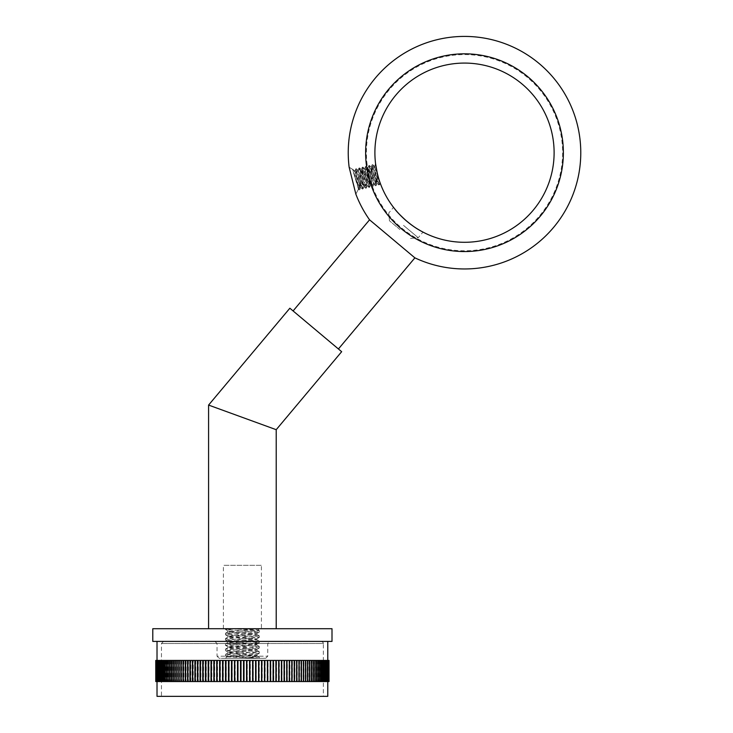 <?xml version="1.0" encoding="UTF-8"?>
<svg xmlns="http://www.w3.org/2000/svg" width="733" height="733" viewBox="0 0 733 733"><rect width="100%" height="100%" fill="white"/><g stroke="black" fill="none" stroke-linecap="round" stroke-linejoin="round"><path stroke-width="0.55" stroke-dasharray="3.67 2.75" d="M351.51 168.737L349.128 167.106L352.839 169.644L353.077 170.551L353.673 170.221L354.937 171.091L353.865 170.358M353.81 170.313L355.239 172.438L354.955 171.091M369.569 219.827L369.56 219.818A116.281 116.281 0 0 1 355.862 194.135L349.128 167.106A116.281 116.281 0 0 1 471.951 36.65A116.281 116.281 0 0 1 577.091 181.738A116.281 116.281 0 0 1 414.887 257.851L369.56 219.818M367.169 164.861A98.094 98.094 0 0 1 492.264 58.603A98.094 98.094 0 0 1 539.653 215.74A98.094 98.094 0 0 1 367.169 164.861M533.148 210.289A89.609 89.609 0 0 0 480.06 64.44A89.609 89.609 0 0 0 380.299 183.332A89.609 89.609 0 0 0 533.148 210.289M379.181 180.052L377.312 173.364L374.288 166.254L376.844 183.479L371.008 167.069L373.564 184.295L367.728 167.884L370.284 185.11L364.448 168.709L367.004 185.925L361.167 169.525L363.724 186.75L357.887 170.34L360.444 187.566L355.239 172.438M355.597 168.993L354.964 171.21L358.455 189.141L355.871 194.126L358.455 189.141L353.581 172.878L359.097 189.856L355.633 168.947L362.331 189.013L358.913 168.123L365.666 188.225L362.194 167.307L368.946 187.401L365.474 166.492L372.227 186.585L368.754 165.676L375.507 185.77L372.034 164.852L378.787 184.954L375.617 164.018M375.708 164.733L377.092 172.411M394.464 208.584L393.749 207.668M397.167 211.81L399.128 213.963M401.482 216.391L404.066 218.846M420.073 230.501L422.978 232.095L420.082 230.51M403.507 225.379L418.241 237.739L403.507 225.379M399.98 229.585L389.452 220.761L399.98 229.585M354.928 171.082L360.856 187.465L358.263 170.294L364.136 186.64L361.589 169.424L367.416 185.825L364.869 168.599L370.696 185.009L368.149 167.784L373.977 184.194L371.384 167.023L377.257 183.369L374.71 166.144M380.042 182.599L374.288 166.254M353.581 172.878L352.857 169.653L349.119 167.115M378.393 177.478L379.52 184.771L372.767 164.668L376.24 185.586L369.487 165.493L372.96 186.402L366.207 166.309L369.679 187.227L362.927 167.124L366.399 188.042L359.646 167.939L363.119 188.857L356.366 168.764L359.839 189.673L353.077 170.551M338.417 348.981L293.09 310.948L338.417 348.981M289.856 308.226L341.66 351.693M208.584 405.074L276.213 429.694M276.213 628.722L208.584 628.722L276.213 628.722M328.723 660.424L328.723 681.553L328.448 660.424L327.559 660.424L328.723 660.424L328.256 660.424L328.411 681.553L328.036 660.424L327.99 681.553L327.523 681.553L327.963 660.424L325.69 660.424L326.112 681.553L325.37 681.553L325.37 660.424L321.787 660.424L322.181 681.553L321.091 681.553L321.091 660.424L316.335 660.424L316.702 681.553L315.272 681.553L315.272 660.424L313.055 660.424L313.412 681.553L311.827 681.553L311.827 660.424L309.436 660.424L309.775 681.553L308.043 681.553L308.043 660.424L301.245 660.424L301.538 681.553L299.531 681.553L299.531 660.424L296.957 660.424L296.975 681.553L294.849 681.553L294.849 660.424L294.593 681.553L292.412 681.553L292.412 660.424L289.407 660.424L289.645 681.553L287.354 681.553L287.354 660.424L286.86 660.424L287.079 681.553L284.743 681.553L284.743 660.424L284.248 660.424L284.459 681.553L282.077 681.553L282.077 660.424L278.888 660.424L279.071 681.553L276.607 681.553L276.607 660.424L273.354 660.424L273.51 681.553L270.972 681.553L270.972 660.424L267.664 660.424L267.792 681.553L265.19 681.553L265.19 660.424L264.888 681.553L262.258 681.553L262.258 660.424L261.947 681.553L259.308 681.553L259.308 660.424L255.945 660.424L256.009 681.553L253.334 681.553L253.334 660.424L253.022 681.553L250.329 681.553L250.329 660.424L250.008 681.553L247.314 681.553L247.314 660.424L156.441 660.424L156.441 681.553L156.441 660.424M253.022 660.424L250.329 660.424L250.301 681.553L249.98 660.424L247.314 660.424L247.296 681.553L246.975 660.424L246.994 681.553L244.291 681.553L244.291 660.424L244.291 681.553L241.267 681.553L241.267 660.424M243.97 660.424L243.97 681.553L243.97 660.424M240.946 660.424L240.946 681.553L238.243 681.553L238.243 660.424M231.903 660.424L231.903 681.553L229.218 681.553L229.218 660.424M237.923 660.424L237.923 681.553L234.908 681.553L234.945 660.424L234.908 681.553L232.214 681.553L232.214 660.424M228.907 660.424L228.907 681.553L226.24 681.553L226.24 660.424M235.229 681.553L235.229 660.424L235.266 681.553M217.124 660.424L217.124 681.553L214.128 681.553L214.265 660.424L214.247 681.553L211.287 681.553L211.443 660.424L211.406 681.553L208.896 681.553L208.896 660.424M211.7 681.553L211.7 660.424M214.549 681.553L214.549 660.424M205.836 660.424L205.836 681.553L203.398 681.553L203.398 660.424M208.603 660.424L208.603 681.553L206.129 681.553L206.129 660.424M222.969 660.424L222.969 681.553L220.34 681.553L220.34 660.424M225.929 660.424L225.929 681.553L223.281 681.553L223.281 660.424M220.34 681.553L220.019 660.424L220.028 681.553L217.426 681.553L217.426 660.424M281.793 660.424L281.793 681.553L279.365 681.553L279.365 660.424M284.459 660.424L282.077 660.424M287.079 660.424L284.743 660.424M276.314 660.424L276.314 681.553L273.803 681.553L273.803 660.424M279.071 660.424L276.607 660.424M292.412 681.553L291.899 681.553L292.165 660.424L292.146 681.553L289.911 681.553L289.911 660.424M294.849 681.553L294.336 681.553L294.593 660.424L292.412 660.424M299.293 660.424L299.293 681.553L296.709 681.553L296.975 660.424L294.849 660.424M289.645 660.424L287.354 660.424M258.987 660.424L258.987 681.553L256.33 681.553L256.33 660.424M261.947 660.424L259.308 660.424M264.888 660.424L262.258 660.424M256.009 660.424L253.334 660.424M270.669 660.424L270.669 681.553L268.095 681.553L268.095 660.424M273.51 660.424L270.972 660.424M267.792 660.424L265.19 660.424M162.662 660.424L162.662 681.553L161.645 681.553L161.645 660.424M161.526 660.424L161.526 681.553L160.591 681.553L160.591 660.424M163.89 660.424L163.89 681.553L162.79 681.553L162.79 660.424M160.49 660.424L160.49 681.553L159.647 681.553L159.647 660.424M159.556 660.424L159.556 681.553L158.804 681.553L158.804 660.424M168.159 660.424L168.159 681.553L166.803 681.553L166.803 660.424L166.583 681.553L167.179 681.553L165.365 681.553L165.365 660.424L165.163 681.553L165.75 681.553L164.027 681.553L164.027 660.424M166.648 660.424L166.648 681.553M169.763 660.424L169.763 681.553L168.324 681.553L168.095 660.424L168.095 681.553L168.691 681.553L168.159 681.553M165.218 660.424L165.218 681.553M157.357 660.424L157.357 681.553L156.386 681.553L157.238 681.553L156.835 660.424L156.404 681.553L156.541 660.424L155.753 660.424L155.762 681.553L155.762 660.424M156.074 660.424L156.083 681.553L155.891 660.424M155.863 660.424L155.762 681.553M158.722 660.424L158.722 681.553L158.053 681.553L158.053 660.424M157.952 660.424L157.98 681.553L157.412 681.553L157.412 660.424M156.441 681.553L156.88 660.424L156.871 681.553L157.76 681.553L156.404 681.553M192.752 660.424L192.752 681.553L190.562 681.553L190.562 660.424L190.562 681.553L188.17 681.553L188.17 660.424M190.305 660.424L190.305 681.553M195.253 660.424L195.253 681.553L193.008 681.553L193.008 660.424L192.752 681.553M187.914 660.424L187.914 681.553L185.843 681.553L185.843 660.424M185.596 660.424L185.596 681.553L183.58 681.553L183.58 660.424L183.259 681.553L183.882 681.553L181.399 681.553L181.399 660.424M200.448 660.424L200.448 681.553L198.102 681.553L198.102 660.424M203.114 660.424L203.114 681.553L200.723 681.553L200.723 660.424M197.828 660.424L197.828 681.553L195.528 681.553L195.528 660.424M175.095 660.424L175.095 681.553L173.428 681.553L173.428 660.424M173.235 660.424L173.235 681.553L171.641 681.553L171.641 660.424M181.17 660.424L181.17 681.553L179.292 681.553L179.292 660.424L179.072 681.553L176.965 681.553L177.074 660.424L177.047 681.553L175.297 681.553L175.297 660.424M171.458 660.424L171.458 681.553L169.937 681.553L169.937 660.424M183.351 660.424L183.351 681.553M177.258 681.553L177.258 660.424M327.468 660.424L327.468 681.553L326.909 681.553L326.909 660.424M329.035 660.424L329.035 681.553L329.035 660.424L328.934 681.553L328.75 660.424L327.495 660.424L327.468 681.553M329.025 681.553L328.75 660.424M325.278 660.424L325.278 681.553L324.453 681.553L324.453 660.424M326.112 660.424L325.37 660.424M324.343 660.424L324.343 681.553L323.427 681.553L323.427 660.424M326.836 660.424L326.836 681.553L326.194 681.553L326.194 660.424M307.833 660.424L307.833 681.553L306.027 681.553L306.027 660.424M309.775 660.424L308.043 660.424M305.808 660.424L305.808 681.553L303.938 681.553L303.938 660.424M311.635 660.424L311.635 681.553L309.977 681.553L309.977 660.424M313.412 660.424L311.827 660.424M297.222 681.553L297.222 660.424M301.538 660.424L299.531 660.424M303.709 660.424L303.709 681.553L301.767 681.553L301.767 660.424M320.953 660.424L320.953 681.553L319.771 681.553L319.771 660.424M322.181 660.424L321.091 660.424M319.634 660.424L319.634 681.553L318.369 681.553L318.369 660.424M323.317 660.424L323.317 681.553L322.309 681.553L322.309 660.424M315.098 660.424L315.098 681.553L313.596 681.553L313.596 660.424M316.702 660.424L315.272 660.424M318.214 660.424L318.214 681.553L316.867 681.553L316.867 660.424M327.779 681.553L157.018 681.553L327.779 681.553M246.526 681.553L246.526 660.424M243.521 681.553L243.53 660.424M240.827 681.553L240.827 660.424M237.822 681.553L237.804 660.424M234.817 681.553L234.817 660.424M231.83 681.553L231.83 660.424M228.843 681.553L228.843 660.424M225.883 681.553L225.883 660.424M222.942 681.553L222.942 660.424M217.133 681.553L217.133 660.424M208.648 681.553L208.648 660.424M205.9 681.553L205.9 660.424M203.197 681.553L203.197 660.424M200.54 681.553L200.54 660.424M197.937 681.553L197.937 660.424M195.39 681.553L195.39 660.424M192.898 681.553L192.898 660.424M190.461 681.553L190.461 660.424M190.204 681.553L190.204 660.424M188.088 681.553L188.088 660.424M187.822 681.553L187.84 660.424M185.788 681.553L185.788 660.424M181.39 681.553L181.39 660.424M179.301 681.553L179.081 660.424L179.301 681.553M175.352 681.553L175.352 660.424M173.501 681.553L173.501 660.424M171.742 681.553L171.742 660.424M170.056 681.553L170.056 660.424M164.238 681.553L164.238 660.424M163.01 681.553L163.01 660.424M161.883 681.553L161.883 660.424M160.857 681.553L160.857 660.424M159.931 681.553L159.931 660.424M159.107 681.553L159.107 660.424M158.383 681.553L158.383 660.424M156.184 681.553L156.184 660.424L156.193 681.553M156.202 681.553L156.202 660.424L156.202 681.553M190.818 681.553L190.818 660.424M193.265 681.553L193.265 660.424M328.017 681.553L328.411 660.424L328.017 681.553M328.494 681.553L328.494 660.424M327.019 681.553L327.019 660.424M326.387 681.553L326.387 660.424M325.654 681.553L325.654 660.424M324.829 681.553L324.829 660.424M323.894 681.553L323.894 660.424M322.859 681.553L322.859 660.424M321.732 681.553L321.732 660.424M320.504 681.553L320.504 660.424M319.185 681.553L319.185 660.424M317.774 681.553L317.774 660.424M316.262 681.553L316.262 660.424M314.668 681.553L314.668 660.424M312.982 681.553L312.982 660.424M311.213 681.553L311.213 660.424M309.353 681.553L309.353 660.424M307.42 681.553L307.42 660.424M305.404 681.553L305.404 660.424M303.315 681.553L303.315 660.424M301.144 681.553L301.144 660.424M298.908 681.553L298.908 660.424M296.599 681.553L296.599 660.424M294.226 681.553L294.226 660.424M291.532 681.553L291.532 660.424M289.031 681.553L289.031 660.424M286.475 681.553L286.475 660.424M283.854 681.553L283.854 660.424M281.197 681.553L281.197 660.424M278.485 681.553L278.485 660.424M275.727 681.553L275.727 660.424M272.933 681.553L272.933 660.424M270.101 681.553L270.101 660.424M267.233 681.553L267.233 660.424M264.338 681.553L264.338 660.424M261.415 681.553L261.415 660.424M258.474 681.553L258.474 660.424M255.505 681.553L255.505 660.424M252.519 681.553L252.519 660.424M327.779 660.424L157.018 660.424L327.779 660.424M156.477 660.424L156.514 681.553M157.329 660.424L157.302 681.553M328.604 660.424L328.595 681.553L328.604 660.424M157.018 696.35L327.779 696.35M323.345 696.35L161.452 696.35L323.345 696.35L323.345 643.519L161.452 643.519L323.345 643.519C323.803 643.07 323.097 642.365 321.228 641.402L163.569 641.402L321.228 641.402M214.925 641.402L269.872 641.402L214.925 641.402L217.041 643.519L267.756 643.519L217.041 643.519L217.041 656.2L267.756 656.2L217.041 656.2L219.149 658.307L265.648 658.307L219.149 658.307M152.794 628.722L332.003 628.722M152.794 641.402L332.003 641.402M327.779 641.402L157.018 641.402L327.779 641.402M316.5 660.424L316.5 681.553M316.335 660.424L316.335 681.553M317.618 660.424L317.618 681.553M317.994 660.424L317.994 681.553M317.838 660.424L317.838 681.553M319.038 660.424L319.038 681.553M313.248 660.424L313.248 681.553M313.055 660.424L313.055 681.553M314.494 660.424L314.494 681.553M314.915 660.424L314.915 681.553M314.741 660.424L314.741 681.553M316.097 660.424L316.097 681.553M321.915 660.424L321.915 681.553M321.787 660.424L321.787 681.553M322.749 660.424L322.749 681.553M323.024 660.424L323.024 681.553M322.905 660.424L322.905 681.553M323.794 660.424L323.794 681.553M319.396 660.424L319.396 681.553M319.249 660.424L319.249 681.553M320.376 660.424L320.376 681.553M320.697 660.424L320.697 681.553M320.559 660.424L320.559 681.553M321.613 660.424L321.613 681.553M301.483 660.424L301.483 681.553M301.245 660.424L301.245 681.553M303.086 660.424L303.086 681.553M303.636 660.424L303.636 681.553M303.407 660.424L303.407 681.553M305.194 660.424L305.194 681.553M296.709 660.424L296.709 681.553M298.67 660.424L298.67 681.553M299.256 660.424L299.256 681.553M299.009 660.424L299.009 681.553M300.915 660.424L300.915 681.553M309.647 660.424L309.647 681.553M309.436 660.424L309.436 681.553M311.021 660.424L311.021 681.553M311.488 660.424L311.488 681.553M311.287 660.424L311.287 681.553M312.799 660.424L312.799 681.553M305.716 660.424L305.716 681.553M305.496 660.424L305.496 681.553M307.209 660.424L307.209 681.553M307.723 660.424L307.723 681.553M307.503 660.424L307.503 681.553M309.161 660.424L309.161 681.553M328.512 660.424L328.512 681.553M325.773 660.424L325.773 681.553M325.69 660.424L325.69 681.553M326.322 660.424L326.322 681.553M326.487 660.424L326.487 681.553M326.414 660.424L326.414 681.553M326.955 660.424L326.955 681.553M324.041 660.424L324.041 681.553M323.94 660.424L323.94 681.553M324.737 660.424L324.737 681.553M324.957 660.424L324.957 681.553M324.866 660.424L324.866 681.553M325.58 660.424L325.58 681.553M328.256 660.424L328.256 681.553M328.274 660.424L328.274 681.553L328.292 660.424M328.32 660.424L328.32 681.553M327.101 660.424L327.101 681.553M327.037 660.424L327.037 681.553M327.541 660.424L327.541 681.553L327.559 660.424M327.614 660.424L327.614 681.553M327.926 660.424L327.926 681.553M327.963 660.424L327.963 681.553M181.161 660.424L181.161 681.553M179.603 660.424L179.603 681.553M179.393 660.424L179.393 681.553M177.578 660.424L177.578 681.553M177.377 660.424L177.377 681.553M185.541 660.424L185.541 681.553M183.882 660.424L183.882 681.553M183.644 660.424L183.644 681.553M183.314 660.424L183.314 681.553M181.711 660.424L181.711 681.553M181.482 660.424L181.482 681.553M173.309 660.424L173.309 681.553M171.998 660.424L171.998 681.553M171.815 660.424L171.815 681.553M171.549 660.424L171.549 681.553M170.303 660.424L170.303 681.553M170.129 660.424L170.129 681.553M177.285 660.424L177.285 681.553M175.636 660.424L175.636 681.553M175.434 660.424L175.434 681.553M175.15 660.424L175.15 681.553M173.776 660.424L173.776 681.553M173.584 660.424L173.584 681.553M198.047 660.424L198.047 681.553M198.322 660.424L198.322 681.553M195.5 660.424L195.5 681.553M195.766 660.424L195.766 681.553M203.316 660.424L203.316 681.553M203.6 660.424L203.6 681.553M200.659 660.424L200.659 681.553M200.934 660.424L200.934 681.553M188.436 660.424L188.436 681.553M188.189 660.424L188.189 681.553M186.127 660.424L186.127 681.553M185.889 660.424L185.889 681.553M158.301 660.424L158.301 681.553M157.842 660.424L157.842 681.553M157.778 660.424L157.778 681.553L157.76 660.424M157.696 660.424L157.696 681.553M157.256 660.424L157.256 681.553M159.84 660.424L159.84 681.553M159.217 660.424L159.217 681.553M159.143 660.424L159.143 681.553M159.015 660.424L159.015 681.553M158.475 660.424L158.475 681.553M158.41 660.424L158.41 681.553M156.321 660.424L156.303 681.553M156.276 660.424L156.276 681.553M157.183 660.424L157.183 681.553M157.238 660.424L157.238 681.553M156.78 660.424L156.78 681.553M156.816 660.424L156.816 681.553M156.541 660.424L156.541 681.553M166.959 660.424L166.959 681.553M165.75 660.424L165.75 681.553M165.612 660.424L165.612 681.553M165.548 660.424L165.548 681.553M164.421 660.424L164.421 681.553M164.293 660.424L164.293 681.553M169.882 660.424L169.882 681.553M168.691 660.424L168.691 681.553M168.535 660.424L168.535 681.553M168.462 660.424L168.462 681.553M167.179 660.424L167.179 681.553M167.023 660.424L167.023 681.553M161.773 660.424L161.773 681.553M161.003 660.424L161.003 681.553M160.903 660.424L160.903 681.553M160.756 660.424L160.756 681.553M160.06 660.424L160.06 681.553M159.968 660.424L159.968 681.553M164.1 660.424L164.1 681.553M163.184 660.424L163.184 681.553M163.065 660.424L163.065 681.553M162.882 660.424L162.882 681.553M162.048 660.424L162.048 681.553M161.938 660.424L161.938 681.553M267.664 660.424L267.664 681.553M267.976 660.424L267.976 681.553M264.778 660.424L264.778 681.553M265.089 660.424L265.089 681.553M273.354 660.424L273.354 681.553M273.656 660.424L273.656 681.553M270.532 660.424L270.532 681.553M270.834 660.424L270.834 681.553M255.945 660.424L255.945 681.553M256.266 660.424L256.266 681.553M252.967 660.424L252.967 681.553M253.288 660.424L253.288 681.553M261.855 660.424L261.855 681.553M262.167 660.424L262.167 681.553M258.914 660.424L258.914 681.553M259.225 660.424L259.225 681.553M289.682 660.424L289.682 681.553M289.407 660.424L289.407 681.553M287.134 660.424L287.134 681.553M286.86 660.424L286.86 681.553M296.352 660.424L296.352 681.553M294.336 660.424L294.336 681.553M293.979 660.424L293.979 681.553M291.899 660.424L291.899 681.553M278.888 660.424L278.888 681.553M279.181 660.424L279.181 681.553M276.149 660.424L276.149 681.553M276.442 660.424L276.442 681.553M284.248 660.424L284.248 681.553M284.532 660.424L284.532 681.553M281.6 660.424L281.6 681.553M281.884 660.424L281.884 681.553M220.147 660.424L220.147 681.553M220.459 660.424L220.459 681.553M217.252 660.424L217.252 681.553M217.564 660.424L217.564 681.553M226.011 660.424L226.011 681.553M226.323 660.424L226.323 681.553M223.07 660.424L223.07 681.553M223.382 660.424L223.382 681.553M208.768 660.424L208.768 681.553M209.07 660.424L209.07 681.553M206.019 660.424L206.019 681.553M206.312 660.424L206.312 681.553M214.393 660.424L214.393 681.553M214.696 660.424L214.696 681.553M211.562 660.424L211.562 681.553M211.864 660.424L211.864 681.553M237.95 660.424L237.95 681.553M238.271 660.424L238.271 681.553M228.98 660.424L228.98 681.553M229.292 660.424L229.292 681.553M231.958 660.424L231.958 681.553M232.279 660.424L232.279 681.553M240.955 660.424L240.955 681.553M241.276 660.424L241.276 681.553M249.532 660.424L249.532 681.553M230.959 631.26L258.098 629.931L231.582 628.722L259.308 628.722L231.582 628.722L259.308 630.618L225.489 633.266L259.308 635.905L225.489 638.544L259.244 641.118L225.544 643.766L259.244 646.405L225.553 649.044L259.244 651.683L225.553 654.331L259.244 656.97L243.438 658.307L259.308 658.307L225.489 658.307L243.438 658.307C250.833 657.547 255.157 656.704 256.403 655.769L246.48 655.769L256.77 654.706L228.027 652.058L256.77 649.42L228.027 646.781L256.77 644.133L228.027 641.494L256.77 638.855L228.027 636.207L256.77 633.569L228.027 631.26L230.959 631.26L228.027 631.8L231.994 632.442L256.77 634.439L228.091 637.004L256.77 639.726L228.027 642.365L256.77 645.013L228.027 647.651L256.77 650.29L228.027 652.929L256.403 655.769M246.48 655.769L227.047 656.814L258.804 658.307L225.489 655.879L259.308 653.24L225.489 650.592L259.308 647.954L225.489 645.315L259.308 642.676L225.489 640.028L259.308 637.389L225.489 634.751L259.308 632.103L225.553 629.537L231.582 628.722L227.248 630.481L229.191 631.26M231.582 628.722L225.489 628.722L231.582 628.722M163.569 641.402L161.452 643.519L161.452 696.35M261.415 628.722L223.382 628.722L261.415 628.722L261.415 565.317L223.382 565.317L261.415 565.317M353.077 169.58L351.189 168.508M410.498 238.417L418.241 237.739L422.978 232.095M389.452 220.761L388.774 213.019L393.52 207.375M359.051 189.838L358.428 189.196L355.871 194.135M353.737 170.258L354.937 171.082M360.783 187.419L362.331 189.022M358.263 170.313L358.877 168.169M364.063 186.603L365.611 188.198M361.543 169.488L362.157 167.353M367.343 185.788L368.901 187.382M364.823 168.672L365.437 166.528M370.632 184.973L372.181 186.567M368.103 167.848L368.717 165.713M373.912 184.157L375.461 185.751M371.384 167.023L372.007 164.888M377.193 183.342L378.741 184.936M374.664 166.208L375.443 164M359.097 189.856L359.839 189.673L360.48 187.511M362.386 189.041L363.119 188.857M365.666 188.225L366.399 188.042M368.946 187.401L369.679 187.227M372.227 186.585L372.96 186.402M375.507 185.77L376.24 185.586M378.787 184.954L379.52 184.771M355.633 168.947L356.366 168.764M358.913 168.123L359.646 167.939M362.194 167.307L362.927 167.124M365.474 166.492L366.207 166.309M368.754 165.676L369.487 165.493M372.034 164.852L372.767 164.668M380.106 182.801L379.547 184.734M374.352 166.281L372.813 164.687M376.89 183.415L376.267 185.55M371.072 167.097L369.533 165.502M373.601 184.24L372.987 186.365M367.792 167.912L366.253 166.327M370.321 185.055L369.707 187.19M364.512 168.737L362.963 167.142M367.041 185.88L366.427 188.005M361.232 169.552L359.683 167.958M363.76 186.695L363.147 188.821M357.951 170.368L356.403 168.773M353.902 170.404L353.123 169.598M265.648 658.307L267.756 656.2L267.756 643.519L269.872 641.402M227.248 630.481L228.027 631.8M228.027 636.207L228.027 637.087M228.027 641.494L228.027 642.365M228.027 646.781L228.027 647.651M228.027 652.058L228.027 652.929M256.77 633.569L256.77 634.439M256.77 638.855L256.77 639.726M256.77 644.133L256.77 645.013M256.77 649.42L256.77 650.29M256.77 654.706L256.77 655.577M258.098 629.931L259.308 628.722M227.028 656.768L225.489 658.307M225.535 655.943L227.047 656.814M259.262 653.305L256.715 654.78M225.535 650.657L228.082 652.132M259.253 648.018L256.715 649.493M225.544 645.379L228.082 646.854M259.253 642.731L256.715 644.206M225.544 640.092L228.082 641.567M259.253 637.453L256.715 638.929M225.544 634.815L228.082 636.281M259.253 632.167L256.715 633.642M225.544 629.528L227.496 630.655M228.091 631.727L225.544 633.202M256.706 634.366L259.253 635.841M228.091 637.004L225.544 638.48M256.706 639.652L259.253 641.118M228.091 642.291L225.544 643.766M256.706 644.93L259.253 646.405M228.091 647.578L225.544 649.044M256.706 650.217L259.244 651.692M228.082 652.856L225.553 654.331M256.706 655.504L259.244 656.97M259.253 630.554L258.089 629.876M225.489 628.722L225.489 629.464M225.489 633.266L225.489 634.751M225.489 638.544L225.489 640.028M225.489 643.831L225.489 645.315M225.489 649.117L225.489 650.592M225.489 654.395L225.489 655.879M259.308 630.618L259.308 632.103M259.308 635.905L259.308 637.389M259.308 641.192L259.308 642.676M259.308 646.469L259.308 647.954M259.308 651.756L259.308 653.24M259.308 657.043L259.308 658.307M223.382 628.722L223.382 565.317"/><path stroke-width="1.1" d="M349.119 167.097L355.853 194.117A116.281 116.281 0 0 0 369.569 219.827L414.878 257.842A116.281 116.281 0 0 0 577.091 181.738A116.281 116.281 0 0 0 471.951 36.65A116.281 116.281 0 0 0 349.128 167.106M540.239 216.244A98.873 98.873 0 0 1 366.399 164.962A98.873 98.873 0 0 1 492.475 57.861A98.873 98.873 0 0 1 540.239 216.244M533.148 210.289A89.609 89.609 0 0 0 480.06 64.44A89.609 89.609 0 0 0 380.299 183.332A89.609 89.609 0 0 0 533.148 210.289M377.312 173.364L375.617 164.018M378.393 177.478L379.181 180.052M377.092 172.411L378.274 177.047M420.082 230.51C416.591 228.65 412.193 225.59 406.907 221.329C400.704 215.777 396.544 211.516 394.446 208.557L393.749 207.668M394.464 208.584L397.167 211.81M399.128 213.963L401.482 216.391M404.066 218.846C410.297 224.261 415.638 228.146 420.073 230.501M341.66 351.693L289.856 308.226L208.584 405.074L276.213 429.694L341.66 351.693M276.213 628.722L276.213 429.694M156.047 660.424L156.047 681.553L155.753 660.424L155.762 681.553L155.845 660.424L156.074 681.553L156.349 660.424L157.952 660.424L157.952 681.553L158.603 681.553L158.603 660.424L159.519 660.424L159.519 681.553L160.344 681.553L160.344 660.424L161.48 660.424L161.48 681.553L162.488 681.553L162.488 660.424L166.583 660.424L166.583 681.553L167.93 681.553L167.93 660.424L173.162 660.424L173.162 681.553L174.821 681.553L174.821 660.424L181.088 660.424L181.088 681.553L183.021 681.553L183.021 660.424L185.504 660.424L185.504 681.553L187.575 681.553L187.575 660.424L190.204 660.424L190.204 681.553L192.385 681.553L192.385 660.424L200.338 660.424L200.338 681.553L202.72 681.553L202.72 660.424L205.726 660.424L205.726 681.553L208.19 681.553L208.19 660.424L211.287 660.424L211.287 681.553L213.825 681.553L213.825 660.424L222.85 660.424L222.85 681.553L225.489 681.553L225.489 660.424L228.778 660.424L228.778 681.553L231.463 681.553L231.463 660.424L231.775 681.553L234.468 681.553L234.468 660.424L240.827 660.424L240.827 681.553L243.53 681.553L243.53 660.424L243.851 681.553L246.554 681.553L246.554 660.424L246.874 681.553L249.568 681.553L249.568 660.424L329.044 660.424L329.044 681.553L328.925 660.424M246.874 660.424L249.568 660.424M249.889 660.424L249.889 681.553L252.583 681.553L252.583 660.424M252.894 660.424L252.894 681.553L255.579 681.553L255.579 660.424M243.53 681.553L243.842 660.424L246.554 660.424M240.827 660.424L243.53 660.424M231.775 660.424L234.468 660.424M234.789 660.424L234.789 681.553L237.483 681.553L237.483 660.424L237.501 681.553L240.506 681.553L240.506 660.424L240.827 681.553M228.778 660.424L231.463 660.424M237.804 660.424L237.804 681.553M211.287 660.424L213.825 660.424M214.128 660.424L214.128 681.553L216.702 681.553L216.702 660.424M217.005 660.424L217.005 681.553L219.607 681.553L219.607 660.424M205.726 660.424L208.19 660.424M208.484 660.424L208.484 681.553L210.994 681.553L210.994 660.424M222.85 660.424L225.489 660.424M225.801 660.424L225.801 681.553L228.467 681.553L228.467 660.424M219.909 660.424L219.909 681.553L222.53 681.553L222.53 660.424M281.683 660.424L281.683 681.553L284.074 681.553L284.074 660.424M284.349 660.424L284.349 681.553L286.695 681.553L286.695 660.424M286.969 660.424L286.969 681.553L289.269 681.553L289.269 660.424M276.194 660.424L276.194 681.553L278.668 681.553L278.668 660.424M278.961 660.424L278.961 681.553L281.399 681.553L281.399 660.424M294.492 660.424L294.492 681.553L296.627 681.553L296.627 660.424M292.046 660.424L292.046 681.553L294.235 681.553L294.235 660.424M296.883 660.424L296.883 681.553L298.954 681.553L298.954 660.424M289.535 660.424L289.535 681.553L291.78 681.553L291.78 660.424L292.046 681.553M258.868 660.424L258.868 681.553L261.516 681.553L261.516 660.424M261.828 660.424L261.828 681.553L264.457 681.553L264.457 660.424M264.769 660.424L264.769 681.553L267.362 681.553L267.362 660.424M255.89 660.424L255.89 681.553L258.557 681.553L258.557 660.424M270.55 660.424L270.55 681.553L273.088 681.553L273.088 660.424M273.391 660.424L273.391 681.553L275.901 681.553L275.901 660.424M267.673 660.424L267.673 681.553L270.248 681.553L270.248 660.424M161.48 660.424L162.488 660.424M162.616 660.424L162.616 681.553L163.706 681.553L163.706 660.424M163.844 660.424L163.844 681.553L165.017 681.553L165.017 660.424M159.519 660.424L160.344 660.424M160.454 660.424L160.454 681.553L161.37 681.553L161.37 660.424M166.583 660.424L167.93 660.424M168.095 660.424L168.095 681.553L169.525 681.553L169.525 660.424M169.699 660.424L169.699 681.553L171.201 681.553L171.201 660.424M165.163 660.424L165.163 681.553L166.428 681.553L166.428 660.424M156.386 660.424L156.386 681.553L156.761 660.424M156.807 660.424L156.807 681.553L157.265 660.424M157.952 660.424L158.603 660.424M158.685 660.424L158.685 681.553L159.428 681.553L159.428 660.424M157.329 660.424L157.329 681.553L157.888 681.553L157.888 660.424M190.204 660.424L192.385 660.424M192.385 681.553L192.632 660.424L192.651 681.553L194.886 681.553L194.886 660.424M195.152 660.424L195.152 681.553L197.443 681.553L197.443 660.424M185.504 660.424L187.575 660.424M187.822 660.424L187.822 681.553L189.948 681.553L189.948 660.424M200.338 660.424L202.72 660.424M203.004 660.424L203.004 681.553L205.432 681.553L205.432 660.424M197.718 660.424L197.718 681.553L200.054 681.553L200.054 660.424M173.162 660.424L174.821 660.424M175.022 660.424L175.022 681.553L176.754 681.553L176.754 660.424M176.965 660.424L176.965 681.553L178.77 681.553L178.77 660.424M171.385 660.424L171.385 681.553L172.97 681.553L172.97 660.424M181.088 660.424L183.021 660.424M183.259 660.424L183.259 681.553L185.266 681.553L185.266 660.424M178.989 660.424L178.989 681.553L180.859 681.553L180.859 660.424M328.393 660.424L328.393 681.553L328.686 660.424L328.906 681.553L328.906 660.424M327.972 660.424L327.972 681.553L328.357 660.424M327.44 660.424L327.44 681.553L327.917 681.553L327.917 660.424M326.075 660.424L326.075 681.553L326.735 681.553L326.735 660.424M325.241 660.424L325.241 681.553L325.993 681.553L325.993 660.424M324.307 660.424L324.307 681.553L325.15 681.553L325.15 660.424M326.808 660.424L326.808 681.553L327.376 681.553L327.376 660.424M309.702 660.424L309.702 681.553L311.369 681.553L311.369 660.424M307.75 660.424L307.75 681.553L309.491 681.553L309.491 660.424M305.725 660.424L305.725 681.553L307.539 681.553L307.539 660.424M313.339 660.424L313.339 681.553L314.86 681.553L314.86 660.424M311.562 660.424L311.562 681.553L313.156 681.553L313.156 660.424M301.446 660.424L301.446 681.553L303.398 681.553L303.398 660.424M299.201 660.424L299.201 681.553L301.208 681.553L301.208 660.424M303.627 660.424L303.627 681.553L305.505 681.553L305.505 660.424M322.135 660.424L322.135 681.553L323.152 681.553L323.152 660.424M320.898 660.424L320.898 681.553L322.007 681.553L322.007 660.424M319.57 660.424L319.57 681.553L320.77 681.553L320.77 660.424M323.271 660.424L323.271 681.553L324.197 681.553L324.197 660.424M316.638 660.424L316.638 681.553L317.994 681.553L317.994 660.424M315.034 660.424L315.034 681.553L316.473 681.553L316.473 660.424M318.149 660.424L318.149 681.553L319.432 681.553L319.432 660.424M327.779 681.553L327.779 696.35L157.018 696.35L157.018 681.553M332.003 628.722L152.794 628.722L152.794 641.402L332.003 641.402L332.003 628.722M327.779 660.424L327.779 641.402M200.265 660.424L200.265 681.553M197.663 660.424L197.663 681.553M205.616 660.424L205.616 681.553M202.913 660.424L202.913 681.553M195.115 660.424L195.115 681.553M270.404 660.424L270.404 681.553M267.545 660.424L267.545 681.553M276.02 660.424L276.02 681.553M273.235 660.424L273.235 681.553M258.786 660.424L258.786 681.553M255.817 660.424L255.817 681.553M264.65 660.424L264.65 681.553M261.727 660.424L261.727 681.553M289.297 660.424L289.297 681.553M281.481 660.424L281.481 681.553M278.778 660.424L278.778 681.553M286.74 660.424L286.74 681.553M284.138 660.424L284.138 681.553M222.63 660.424L222.63 681.553M219.708 660.424L219.708 681.553M228.531 660.424L228.531 681.553M225.572 660.424L225.572 681.553M211.141 660.424L211.141 681.553M208.355 660.424L208.355 681.553M216.821 660.424L216.821 681.553M213.963 660.424L213.963 681.553M231.509 660.424L231.509 681.553M234.496 660.424L234.496 681.553M246.847 660.424L246.847 681.553M252.839 660.424L252.839 681.553M249.843 660.424L249.843 681.553M369.56 219.818L293.09 310.948M414.887 257.851L338.417 348.981M208.584 628.722L208.584 405.074M157.018 660.424L157.018 641.402"/></g></svg>
